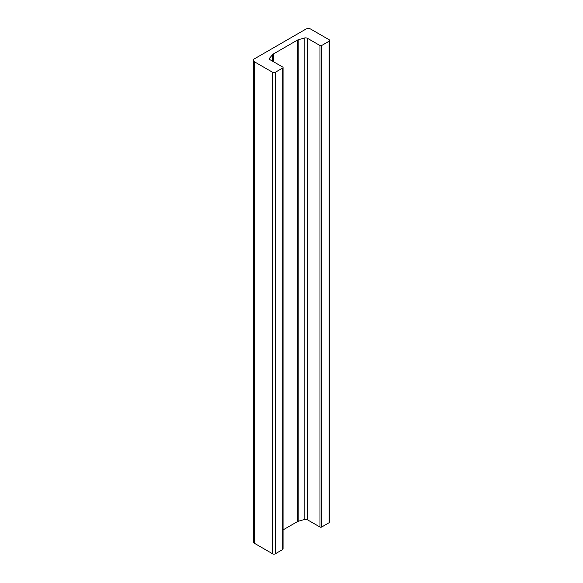 <?xml version="1.0" encoding="UTF-8"?>
<svg xmlns="http://www.w3.org/2000/svg" width="583" height="583" viewBox="0 0 583 583"><rect width="100%" height="100%" fill="white"/><g stroke="black" fill="none" stroke-linecap="round" stroke-linejoin="round"><path stroke-width="0.87" d="M329.162 39.746A1.771 1.02 180 0 1 329.679 40.467A1.771 1.02 180 0 1 329.162 41.189L321.656 45.518A1.181 0.678 180 0 1 319.987 45.518L307.605 38.369A2.951 1.705 0 0 0 304.202 38.055L298.19 39.79A2.951 1.705 0 0 0 297.425 40.11L273.332 54.015A2.951 1.705 0 0 0 272.778 54.459L269.776 57.928A2.951 1.705 0 0 0 269.463 58.694A2.951 1.705 0 0 0 270.33 59.896L282.711 67.045A1.181 0.678 180 0 1 283.054 67.526A1.181 0.678 180 0 1 282.711 68.007L275.205 72.343A1.771 1.02 180 0 1 272.706 72.343L254.356 61.747A3.542 2.04 180 0 1 253.321 60.304A3.542 2.04 180 0 1 254.356 58.861L305.813 29.15A3.542 2.04 180 0 1 310.819 29.15L329.162 39.746M283.054 529.911L297.425 521.617A2.951 1.705 0 0 1 298.19 521.297L304.202 519.562A2.951 1.705 0 0 1 307.605 519.883L319.987 527.032A1.181 0.678 0 0 0 321.656 527.032L329.162 522.696A1.771 1.02 0 0 0 329.679 521.974L329.679 40.467M253.321 60.304L253.321 541.811A3.542 2.04 0 0 0 254.356 543.254L272.706 553.85A1.771 1.02 0 0 0 275.205 553.85L282.711 549.514A1.181 0.678 0 0 0 283.054 549.033L283.054 67.526M329.162 522.696L329.162 41.189M321.656 527.032L321.656 45.518M319.987 527.032L319.987 45.518M307.605 519.883L307.605 38.369M304.202 519.562L304.202 38.055M298.19 521.297L298.19 39.79M297.425 521.617L297.425 40.11M273.332 61.63L273.332 54.015M272.778 61.31L272.778 54.459M269.776 59.451L269.776 57.928M282.711 549.514L282.711 68.007M275.205 553.85L275.205 72.343M272.706 553.85L272.706 72.343M254.356 543.254L254.356 61.747"/></g></svg>
